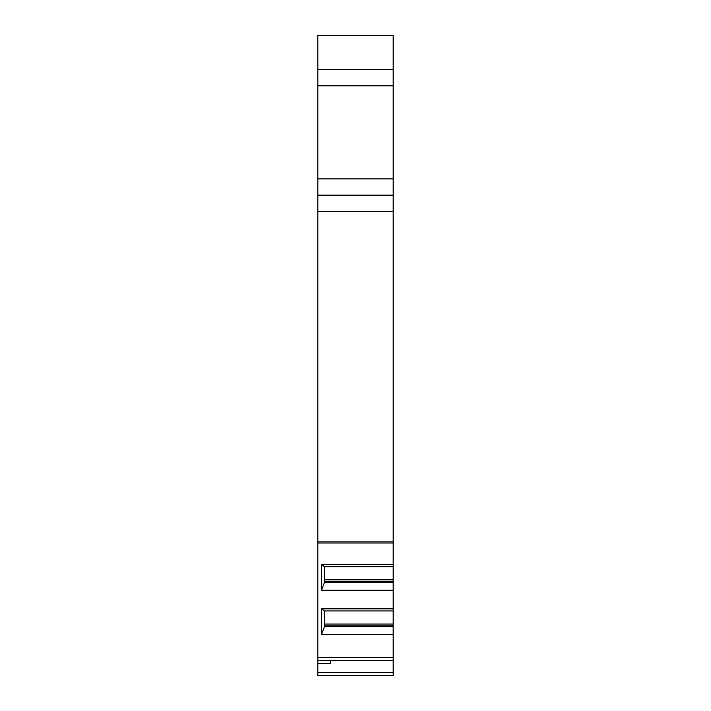 <?xml version="1.0" encoding="UTF-8"?>
<svg xmlns="http://www.w3.org/2000/svg" width="711" height="711" viewBox="0 0 711 711"><rect width="100%" height="100%" fill="white"/><g stroke="black" fill="none" stroke-linecap="round" stroke-linejoin="round"><path stroke-width="1.07" d="M317.817 35.55L393.183 35.55L317.817 35.55L317.817 178.896L393.183 178.896L393.183 566.703L324.465 566.703L321.496 564.578L393.183 564.578M393.183 634.514L321.496 634.514L321.496 608.829L393.183 608.829L393.183 675.45L317.817 675.45L317.817 178.896M393.183 35.55L393.183 178.896M393.183 608.829L393.183 566.703M393.183 660.67L317.817 660.67M393.183 675.45L317.817 675.45M330.375 660.67L330.375 663.585L317.817 663.585M393.183 69.536L317.817 69.536M393.183 195.152L317.817 195.152M393.183 590.263L321.496 590.263L321.496 564.578M393.183 582.398L324.465 582.398L324.465 566.703M393.183 626.649L324.465 626.649L324.465 610.953L321.496 608.829M324.465 582.398L321.496 590.263M393.183 581.634L324.465 581.634M324.465 626.649L321.496 634.514M393.183 625.884L324.465 625.884M393.183 610.953L324.465 610.953M393.183 672.535L317.817 672.535M393.183 85.8L317.817 85.8M393.183 211.416L317.817 211.416M317.817 541.862L393.183 541.862M317.817 543.008L393.183 543.008M393.183 657.382L317.817 657.382M393.183 579.812L324.465 579.812M393.183 624.062L324.465 624.062"/></g></svg>
